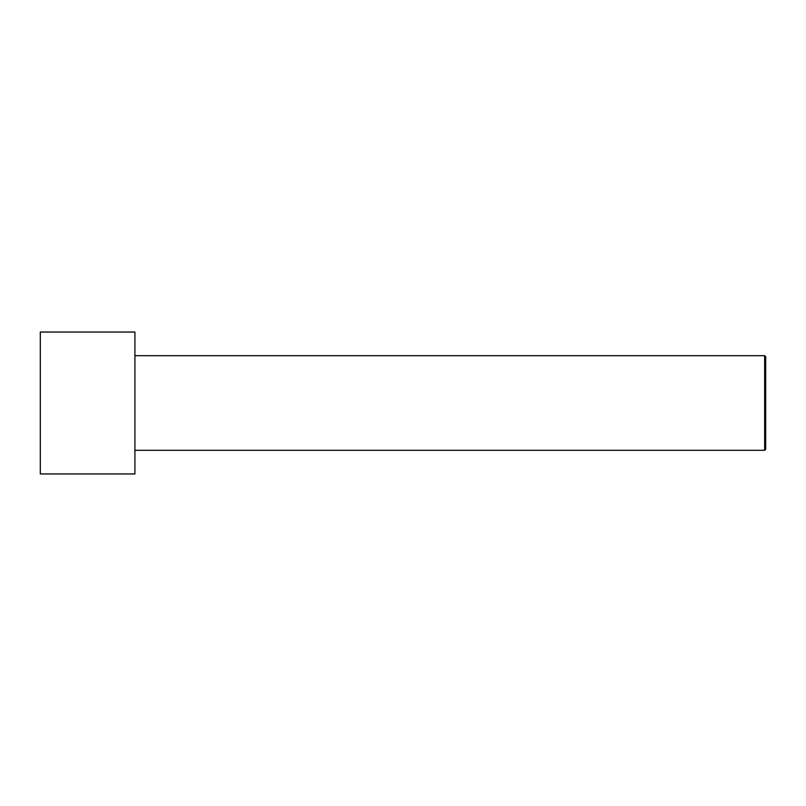 <?xml version="1.0" encoding="UTF-8"?>
<svg xmlns="http://www.w3.org/2000/svg" width="806" height="806" viewBox="0 0 806 806"><rect width="100%" height="100%" fill="white"/><g stroke="black" fill="none" stroke-linecap="round" stroke-linejoin="round"><path stroke-width="1.21" d="M40.3 473.958L40.3 332.042L134.914 332.042L134.914 473.958L40.3 473.958M134.914 450.312L764.652 450.312L764.652 355.688L765.7 356.746L765.7 449.254L764.652 450.312M134.914 355.688L764.652 355.688"/></g></svg>

